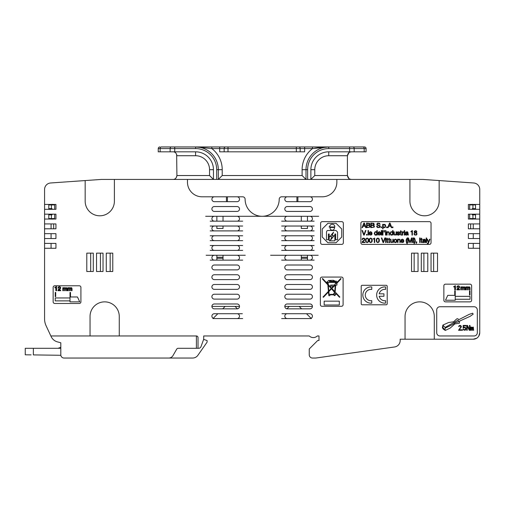 <?xml version="1.0" encoding="UTF-8"?>
<svg xmlns="http://www.w3.org/2000/svg" width="505" height="505" viewBox="0 0 505 505"><rect width="100%" height="100%" fill="white"/><g stroke="black" fill="none" stroke-linecap="round" stroke-linejoin="round"><path stroke-width="0.76" d="M187.469 182.191A14.613 14.613 0 0 0 202.082 196.805L242.678 196.805A2.437 2.437 0 0 1 245.114 199.241A17.05 17.05 0 0 0 262.164 216.291A17.05 17.05 0 0 0 279.214 199.241A2.437 2.437 0 0 1 281.645 196.805L322.24 196.805A14.613 14.613 0 0 0 336.854 182.191L336.854 179.427L187.469 179.427L187.469 182.191M210.2 235.772L214.341 235.772A2.437 2.437 0 0 0 211.904 238.208A2.437 2.437 0 0 0 214.341 240.645L210.2 240.645M214.341 235.772L242.678 235.772M242.678 240.645L214.341 240.645M53.669 223.923L53.669 228.79L55.941 228.79L55.941 223.923L44.573 223.923L44.573 219.05L55.941 219.05L55.941 214.177L44.573 214.177L44.573 209.31L55.941 209.31L55.941 204.437L44.573 204.437L44.573 189.463A6.496 6.496 0 0 1 50.614 182.98L85.168 180.563L85.168 201.186A14.613 14.613 0 0 0 99.782 215.799A14.613 14.613 0 0 0 114.395 201.186L114.395 179.427L187.469 179.427M55.941 228.79L44.573 228.79L44.573 238.537L55.941 238.537L55.941 233.663L44.573 233.663M46.094 325.763L50.853 335.964L90.041 335.964L90.041 316.477A14.613 14.613 0 0 1 104.655 301.864A14.613 14.613 0 0 1 119.268 316.477L119.268 335.964L196.401 335.964L196.401 348.305L178.139 348.305A1.622 1.622 0 0 0 176.731 349.113L172.981 355.608A4.873 4.873 0 0 1 168.765 358.045L64.059 358.045A3.245 3.245 0 0 1 60.808 354.8L60.808 342.781L57.45 341.885A9.74 9.74 0 0 1 51.144 336.589L46.094 325.763A16.236 16.236 0 0 1 44.573 318.901L44.573 248.277L55.941 248.277L55.941 243.404L44.573 243.404L44.573 238.537M196.401 348.305L198.023 348.305L198.023 337.586A1.622 1.622 0 0 0 196.401 335.964L197.303 336.235M198.023 348.305L198.579 348.305A2.601 2.601 0 0 0 201.015 346.594L203.704 339.209L203.704 335.964L309.249 335.964A5.845 5.845 0 0 0 317.336 335.964L318.996 335.964L318.996 340.509L318.996 335.964L317.336 335.964M315.745 358.045L394.594 346.967L315.745 358.045L312.5 358.045A3.245 3.245 0 0 1 309.249 354.8L309.249 348.955L317.695 340.509L318.996 340.509M394.594 346.967A6.496 6.496 0 0 0 400.181 340.534L400.181 339.209L400.181 340.534M405.054 339.209L405.054 316.477A14.613 14.613 0 0 1 419.668 301.864A14.613 14.613 0 0 1 434.281 316.477L434.281 339.209L473.254 339.209L400.181 339.209M476.632 338.262L473.254 339.209A6.496 6.496 0 0 0 479.75 332.713L479.75 325.895M336.854 179.427L422.919 179.427L473.709 182.98A6.496 6.496 0 0 1 479.75 189.463L479.75 332.713L478.803 336.096M479.75 248.277L468.381 248.277L468.381 243.404L479.75 243.404M479.75 238.537L468.381 238.537L468.381 233.663L479.75 233.663M479.75 228.79L468.381 228.79L468.381 223.923L479.75 223.923M479.75 219.05L468.381 219.05L468.381 214.177L479.75 214.177M479.75 209.31L468.381 209.31L468.381 204.437L479.75 204.437M287.25 196.805A2.437 2.437 0 0 0 284.814 199.241A2.437 2.437 0 0 0 287.25 201.678L309.982 201.678A2.437 2.437 0 0 0 312.418 199.241A2.437 2.437 0 0 0 309.982 196.805M214.341 196.805A2.437 2.437 0 0 0 211.904 199.241A2.437 2.437 0 0 0 214.341 201.678L237.072 201.678A2.437 2.437 0 0 0 239.509 199.241A2.437 2.437 0 0 0 237.072 196.805M287.25 284.492L309.982 284.492A2.437 2.437 0 0 1 312.418 286.922A2.437 2.437 0 0 1 309.982 289.359L287.25 289.359A2.437 2.437 0 0 1 284.814 286.922A2.437 2.437 0 0 1 287.25 284.492M103.033 271.501L103.033 253.15L96.537 253.15L96.537 271.501L103.033 271.501L103.033 253.15L100.432 253.15L100.432 271.501M93.286 271.501L93.286 253.15L86.791 253.15L86.791 271.501L93.286 271.501L93.286 253.15L90.692 253.15L90.692 271.501M242.678 260.132L237.072 260.132A2.437 2.437 0 0 0 239.509 257.695A2.437 2.437 0 0 0 237.072 255.259L214.341 255.259A2.437 2.437 0 0 0 211.904 257.695A2.437 2.437 0 0 0 214.341 260.132L210.2 260.132M237.072 260.132L214.341 260.132M237.072 279.618A2.437 2.437 0 0 0 239.509 277.182A2.437 2.437 0 0 0 237.072 274.745L214.341 274.745A2.437 2.437 0 0 0 211.904 277.182A2.437 2.437 0 0 0 214.341 279.618L237.072 279.618M237.072 299.105A2.437 2.437 0 0 0 239.509 296.669A2.437 2.437 0 0 0 237.072 294.232L214.341 294.232A2.437 2.437 0 0 0 211.904 296.669A2.437 2.437 0 0 0 214.341 299.105L237.072 299.105M242.678 318.586L237.072 318.586A2.437 2.437 0 0 0 239.509 316.155A2.437 2.437 0 0 0 237.072 313.719L242.35 313.719M237.072 318.586L212.959 318.586M237.072 313.719L214.341 313.719A2.437 2.437 0 0 0 211.904 316.155A2.437 2.437 0 0 0 214.341 318.586M309.982 269.872A2.437 2.437 0 0 0 312.418 267.442A2.437 2.437 0 0 0 309.982 265.005L287.25 265.005A2.437 2.437 0 0 0 284.814 267.442A2.437 2.437 0 0 0 287.25 269.872L309.982 269.872M287.25 294.232A2.437 2.437 0 0 0 284.814 296.669A2.437 2.437 0 0 0 287.25 299.105L309.982 299.105A2.437 2.437 0 0 0 312.418 296.669A2.437 2.437 0 0 0 309.982 294.232L287.25 294.232M281.973 313.719L287.25 313.719A2.437 2.437 0 0 0 284.814 316.155A2.437 2.437 0 0 0 287.25 318.586L281.645 318.586M287.25 313.719L309.982 313.719A2.437 2.437 0 0 1 312.418 316.155A2.437 2.437 0 0 1 309.982 318.586L287.25 318.586M214.341 303.972A2.437 2.437 0 0 0 211.904 306.409A2.437 2.437 0 0 0 214.341 308.845L237.072 308.845A2.437 2.437 0 0 0 239.509 306.409A2.437 2.437 0 0 0 237.072 303.972L214.341 303.972M314.123 240.645L309.982 240.645A2.437 2.437 0 0 0 312.418 238.208A2.437 2.437 0 0 0 309.982 235.772L314.123 235.772M309.982 240.645L281.645 240.645M281.645 235.772L287.25 235.772A2.437 2.437 0 0 0 284.814 238.208A2.437 2.437 0 0 0 287.25 240.645M287.25 235.772L309.982 235.772M112.773 271.501L112.773 253.15L106.277 253.15L106.277 271.501L112.773 271.501L112.773 253.15L110.172 253.15L110.172 271.501M237.072 289.359L214.341 289.359A2.437 2.437 0 0 1 211.904 286.922A2.437 2.437 0 0 1 214.341 284.492L237.072 284.492A2.437 2.437 0 0 1 239.509 286.922A2.437 2.437 0 0 1 237.072 289.359M237.072 269.872L214.341 269.872A2.437 2.437 0 0 1 211.904 267.442A2.437 2.437 0 0 1 214.341 265.005L237.072 265.005A2.437 2.437 0 0 1 239.509 267.442A2.437 2.437 0 0 1 237.072 269.872M242.678 250.392L210.2 250.392M210.2 245.518L214.341 245.518A2.437 2.437 0 0 0 211.904 247.955A2.437 2.437 0 0 0 214.341 250.392M214.341 245.518L242.678 245.518M237.072 250.392A2.437 2.437 0 0 0 239.509 247.955A2.437 2.437 0 0 0 237.072 245.518M242.678 230.905L210.2 230.905M210.2 226.032L214.341 226.032A2.437 2.437 0 0 0 211.904 228.468A2.437 2.437 0 0 0 214.341 230.905M214.341 226.032L242.678 226.032M237.072 230.905A2.437 2.437 0 0 0 239.509 228.468A2.437 2.437 0 0 0 237.072 226.032M237.072 211.418L214.341 211.418A2.437 2.437 0 0 1 211.904 208.982A2.437 2.437 0 0 1 214.341 206.545L237.072 206.545A2.437 2.437 0 0 1 239.509 208.982A2.437 2.437 0 0 1 237.072 211.418M418.045 253.15L418.045 271.501L411.55 271.501L411.55 253.15L418.045 253.15M437.532 271.501L437.532 253.15L431.036 253.15L431.036 271.501L437.532 271.501M421.296 271.501L421.296 253.15L421.296 271.501L427.785 271.501L427.785 253.15L421.296 253.15L423.891 253.15L423.891 271.501M270.604 255.259L318.182 255.259M314.123 260.132L309.982 260.132A2.437 2.437 0 0 0 312.418 257.695A2.437 2.437 0 0 0 309.982 255.259M309.982 260.132L281.645 260.132M287.25 255.259A2.437 2.437 0 0 0 284.814 257.695A2.437 2.437 0 0 0 287.25 260.132M314.123 221.158L309.982 221.158A2.437 2.437 0 0 0 312.418 218.728A2.437 2.437 0 0 0 309.982 216.291L287.25 216.291A2.437 2.437 0 0 0 284.814 218.728A2.437 2.437 0 0 0 287.25 221.158L281.645 221.158M309.982 221.158L287.25 221.158M205.655 216.291L214.341 216.291A2.437 2.437 0 0 0 211.904 218.728A2.437 2.437 0 0 0 214.341 221.158L210.2 221.158M214.341 216.291L287.25 216.291M242.678 221.158L237.072 221.158A2.437 2.437 0 0 0 239.509 218.728A2.437 2.437 0 0 0 237.072 216.291M237.072 221.158L214.341 221.158M309.982 211.418A2.437 2.437 0 0 0 312.418 208.982A2.437 2.437 0 0 0 309.982 206.545L287.25 206.545A2.437 2.437 0 0 0 284.814 208.982A2.437 2.437 0 0 0 287.25 211.418L309.982 211.418M314.123 250.392L309.982 250.392A2.437 2.437 0 0 0 312.418 247.955A2.437 2.437 0 0 0 309.982 245.518L314.123 245.518M309.982 250.392L281.645 250.392M281.645 245.518L287.25 245.518A2.437 2.437 0 0 0 284.814 247.955A2.437 2.437 0 0 0 287.25 250.392M287.25 245.518L309.982 245.518M314.123 230.905L309.982 230.905A2.437 2.437 0 0 0 312.418 228.468A2.437 2.437 0 0 0 309.982 226.032L314.123 226.032M309.982 230.905L281.645 230.905M281.645 226.032L287.25 226.032A2.437 2.437 0 0 0 284.814 228.468A2.437 2.437 0 0 0 287.25 230.905M287.25 226.032L309.982 226.032M237.072 240.645A2.437 2.437 0 0 0 239.509 238.208A2.437 2.437 0 0 0 237.072 235.772M309.982 279.618A2.437 2.437 0 0 0 312.418 277.182A2.437 2.437 0 0 0 309.982 274.745L287.25 274.745A2.437 2.437 0 0 0 284.814 277.182A2.437 2.437 0 0 0 287.25 279.618L309.982 279.618M287.25 308.845L309.982 308.845A2.437 2.437 0 0 0 312.418 306.409A2.437 2.437 0 0 0 309.982 303.972L287.25 303.972A2.437 2.437 0 0 0 284.814 306.409A2.437 2.437 0 0 0 287.25 308.845L286.846 308.845M343.103 278.672A1.622 1.622 90 0 1 343.103 278.684L343.103 278.672A1.622 1.622 0 0 0 341.481 277.062L321.994 277.062A1.622 1.622 0 0 0 320.372 278.684A1.622 1.622 90 0 1 321.994 277.062L321.988 277.062M343.103 278.684L343.103 304.666A1.622 1.622 0 0 1 341.494 306.289A1.622 1.622 90 0 1 341.481 306.289L341.494 306.289M341.481 306.289L321.994 306.289A1.622 1.622 90 0 1 320.372 304.666A1.622 1.622 0 0 0 321.994 306.289M320.372 304.666L320.372 278.684L320.372 304.666M387.196 286.272A0.972 0.972 0 0 0 386.218 285.3L362.186 285.3A0.972 0.972 0 0 0 361.214 286.272L361.214 303.814A0.972 0.972 0 0 0 362.186 304.786L386.218 304.786A0.972 0.972 0 0 0 387.196 303.814L387.196 286.272M474.069 306.737L439.969 306.737A3.245 3.245 0 0 0 436.718 309.982L436.718 332.713A3.245 3.245 0 0 0 439.969 335.964L474.069 335.964A3.245 3.245 0 0 0 477.313 332.713L477.313 309.982A3.245 3.245 0 0 0 474.069 306.737M343.349 242.76L343.349 223.273A1.622 1.622 0 0 0 341.727 221.651L322.24 221.651A1.622 1.622 0 0 0 320.618 223.273L320.618 242.76A1.622 1.622 0 0 0 322.24 244.382L341.727 244.382A1.622 1.622 0 0 0 343.349 242.76M360.886 242.76L360.886 223.273A1.622 1.622 0 0 1 362.514 221.651L429.414 221.651A1.622 1.622 0 0 1 431.036 223.273L431.036 242.76A1.622 1.622 0 0 1 429.414 244.382L362.514 244.382A1.622 1.622 0 0 1 360.886 242.76M471.632 300.241L471.632 285.786A1.622 1.622 0 0 0 470.01 284.163L445.486 284.163A1.622 1.622 0 0 0 443.863 285.786L443.863 300.241A1.622 1.622 0 0 0 445.486 301.864L470.01 301.864A1.622 1.622 0 0 0 471.632 300.241M80.914 301.851L80.914 287.402A1.622 1.622 0 0 0 79.285 285.779L54.767 285.779A1.622 1.622 0 0 0 53.145 287.402L53.145 301.851A1.622 1.622 0 0 0 54.767 303.473L79.285 303.473A1.622 1.622 0 0 0 80.914 301.851M85.168 180.563L101.404 179.427L114.395 179.427M44.573 209.31L44.573 204.437M44.573 243.404L44.573 248.277M44.573 223.923L44.573 228.79M44.573 219.05L44.573 214.177M119.268 335.964L90.041 335.964M198.023 337.586L197.815 336.797M439.154 180.563L439.154 201.186A14.613 14.613 0 0 1 424.541 215.799A14.613 14.613 0 0 1 409.927 201.186L409.927 179.427M411.55 271.501L411.55 253.15L414.151 253.15L414.151 271.501M433.637 271.501L433.637 253.15L431.036 253.15L431.036 271.501M51.068 214.177L51.068 214.827M51.068 218.564L51.068 219.05M51.068 223.923L51.068 228.79M55.941 233.663L51.068 233.663L51.068 238.537M51.068 243.404L51.068 248.277L55.941 248.277M51.068 204.437L51.068 204.923M51.068 208.66L51.068 209.31M473.254 209.31L473.254 208.66M473.254 204.923L473.254 204.437M473.254 243.404L473.254 248.277L468.381 248.277M468.381 233.663L473.254 233.663L473.254 238.537M473.254 223.923L473.254 228.79M473.254 219.05L473.254 218.564M473.254 214.827L473.254 214.177M336.728 283.374L340.881 279.038L340.881 278.362L336.077 283.374L335.939 282.402L336.69 282.409L336.949 281.746L336.261 281.051L335.711 281.329L333.332 280.269L328.502 280.458L327.474 281.929L326.912 281.929L326.912 282.39L327.669 282.39L327.808 284.1L322.493 278.419L322.493 279.088L327.865 284.839L328.395 291.385L323.042 296.965L323.389 297.306L328.446 292.01L328.812 295.671L329.834 295.671L329.834 294.832L333.426 294.806L334.771 295.665L336.254 293.822L339.518 297.312L339.84 296.99L335.143 291.959L335.711 285.098L336.917 285.098L336.728 283.374L340.881 279.038L340.881 278.362M339.309 304.988L339.309 301.157L324.166 301.157L324.166 304.988L339.309 304.988L339.309 301.157M369.18 225.205L369.919 224.536L369.527 223.305L366.573 223.059L366.573 227.635L369.887 227.149L369.887 225.59L369.18 225.205L369.976 224.182M373.46 225.205L374.199 224.536L373.807 223.305L370.847 223.059L370.847 227.635L374.161 227.149L374.161 225.59L373.46 225.205L374.255 224.182M378.611 227.364L377.538 227.098L377.115 226.133L376.68 226.133L376.787 226.852L377.753 227.641L379.987 227.193L379.905 225.609L377.683 224.858L377.26 224.245L377.607 223.538L378.409 223.336L380.095 224.384L379.59 223.324L377.614 223.103L376.825 224.252L377.469 225.23L379.507 225.861L379.697 226.859L378.018 227.307L377.115 226.133M383.061 227.01L384.217 227.736L385.34 227.212L385.618 225.318L384.873 224.378L383.497 224.422L383.042 224.959L383.03 224.327L382.657 224.327L382.657 228.86L383.061 228.86L383.061 227.01L384.217 227.736M364.559 239.275L364.187 240.121L362.432 241.491L362.022 242.545L364.982 242.545L364.982 242.173L362.483 242.173L364.863 239.793L364.553 238.341L362.925 238.139L362.211 238.972L362.135 239.604L362.54 239.604L363.076 238.461L364.471 238.89L364.459 239.742L363.291 240.79M387.013 241.838L387.165 242.425L388.092 242.57L387.417 241.807L387.417 239.572L388.092 239.237L387.417 239.237L387.417 238.24L387.013 238.24L387.013 239.237L386.439 239.237L387.013 239.572L387.165 242.425M388.913 241.838L389.065 242.425L389.993 242.57L389.317 241.807L389.317 239.572L389.993 239.237L389.317 239.237L389.317 238.24L388.913 238.24L388.913 239.237L388.339 239.237L388.913 239.572L389.065 242.425M392.852 240.973L392.303 242.192L391.179 242.072L390.971 239.237L390.567 239.237L390.63 241.908L391.728 242.64L392.871 241.945L393.256 242.545L393.256 239.237L392.852 239.237L392.795 241.466L392.303 242.192L391.179 242.072L390.971 241.39M399.051 239.136L397.997 239.806L397.984 239.237L397.58 239.237L397.58 242.545L397.984 242.545L398.054 240.165L399.019 239.477L399.821 240.09L399.859 242.545L400.263 242.545L400.004 239.484L398.716 239.187L397.997 239.806M403.394 241.453L402.359 242.299L401.33 241.453L401.267 240.999L403.811 240.999L403.489 239.723L402.359 239.136L401.21 239.686L400.945 241.56L401.677 242.501L403.325 242.331L403.798 241.453L402.359 242.299L401.519 241.876L401.267 240.999M407.308 243.77L406.487 240.986L407.308 237.868L406.317 239.275L406.083 240.841L406.601 243.069L407.308 243.77L406.487 240.986L407.308 237.868M414.062 237.868L414.883 240.651L414.062 243.77L415.041 242.368L415.287 240.797L414.763 238.568L414.062 237.868L414.883 240.651L414.062 243.77M416.208 243.423L416.776 242.552L416.776 241.863L416.234 241.863L416.208 243.423L416.776 242.552M421.227 241.838L421.372 242.425L422.3 242.57L421.631 241.807L421.631 239.572L422.3 239.237L421.631 239.237L421.631 238.24L421.227 238.24L421.227 239.237L420.646 239.237L421.227 239.572L421.372 242.425M425.014 239.338L423.247 239.402L422.849 240.247L424.137 239.477L425.002 240.159L422.862 241.131L422.786 242.11L423.379 242.583L425.021 241.964L425.772 242.52L425.292 239.667L424.623 239.187M428.208 242.911L427.356 243.397L427.356 243.738L428.366 243.397L429.97 239.237L429.566 239.237L428.549 242.059L427.457 239.237L427.028 239.237L428.347 242.533L428.107 243.12M371.592 233.998L370.55 234.844L369.521 234.004L369.464 233.544L372.008 233.544L371.686 232.268L370.55 231.688L369.408 232.237L369.142 234.112L369.875 235.046L371.522 234.882L371.996 233.998L370.55 234.844L369.717 234.421L369.464 233.544M375.682 235.185L376.863 234.465L376.875 235.09L377.248 235.09L377.248 230.514L376.844 230.514L376.844 232.407L376.042 231.738L375.026 231.827L374.199 233.436L375.026 235.046L376.042 235.134L376.863 234.465M380.385 233.998L379.343 234.844L378.314 234.004L378.258 233.544L380.802 233.544L380.48 232.268L379.343 231.688L378.201 232.237L377.936 234.112L378.668 235.046L380.315 234.882L380.789 233.998L379.343 234.844L378.51 234.421L378.258 233.544M388.156 231.688L387.101 232.35L387.089 231.782L386.685 231.782L386.685 235.09L387.089 235.09L387.158 232.71L388.124 232.022L388.926 232.635L388.964 235.09L389.368 235.09L389.109 232.035L387.815 231.738L387.101 232.35M391.482 235.185L392.656 234.465L393.041 235.09L393.041 230.514L392.637 230.514L392.637 232.407L391.836 231.738L390.82 231.827L389.993 233.436L390.82 235.046L391.836 235.134L392.675 234.465M396.09 233.518L395.541 234.737L394.418 234.617L394.209 231.782L393.805 231.782L393.868 234.459L394.967 235.185L396.109 234.497L396.494 235.09L396.494 231.782L396.09 231.782L396.034 234.011L395.541 234.737L394.418 234.617L394.209 233.935M399.758 234.2L399.455 233.556L397.826 232.988L397.845 232.155L398.704 232.073L399.24 232.748L399.644 232.748L399.531 232.281L397.99 231.738L397.296 232.186L397.258 232.975L399.354 234.219L398.451 234.844L397.069 234.017L397.485 234.907L398.432 235.185L399.638 234.655L399.67 233.821L398.817 233.285M403.874 231.738L402.624 232.559L402.611 231.782L402.239 231.782L402.239 235.09L402.643 235.09L402.731 232.843L403.874 232.142L403.874 231.738L403.104 231.94M407.579 231.883L405.805 231.953L405.408 232.792L406.695 232.022L407.567 232.704L405.42 233.682L405.351 234.655L405.944 235.128L407.585 234.516L408.337 235.065L407.857 232.212L407.188 231.732M412.061 230.602L410.799 231.757L411.985 231.757L411.985 235.09L412.389 235.09L412.389 230.602L411.903 231.082M469.517 290.823L469.517 295.046L470.01 295.046L470.01 290.823L469.517 290.823L469.517 295.046M468.823 287.339L468.198 288.121L468.198 289.845L467.548 289.845L467.548 287.957L467.037 287.339A0.612 0.612 0 0 0 466.443 287.781A0.947 0.947 0 0 0 466.393 288.102L466.393 289.845L465.743 289.845L465.743 286.909L466.355 286.909L466.374 287.32A1.502 1.502 0 0 1 466.538 287.118A0.966 0.966 0 0 1 466.967 286.865A1.269 1.269 0 0 1 467.775 286.947A0.707 0.707 0 0 1 468.103 287.32A1.326 1.326 0 0 1 469.025 286.827L469.745 287.055L470.01 287.818L470.01 289.845L469.36 289.845L469.36 288.128A3.636 3.636 0 0 0 469.347 287.812A0.701 0.701 0 0 0 468.823 287.339L468.198 288.121L468.343 287.541M463.88 287.339L463.255 288.121L463.255 289.845L462.605 289.845L462.605 287.957L462.088 287.339A0.612 0.612 0 0 0 461.494 287.781A0.947 0.947 0 0 0 461.444 288.102L461.444 289.845L460.794 289.845L460.794 286.909L461.412 286.909L461.425 287.32A1.502 1.502 0 0 1 461.589 287.118A0.966 0.966 0 0 1 462.018 286.865A1.269 1.269 0 0 1 462.826 286.947A0.707 0.707 0 0 1 463.154 287.32A1.326 1.326 0 0 1 464.076 286.827L464.796 287.055L465.061 287.818L465.061 289.845L464.411 289.845L464.411 288.128A3.636 3.636 0 0 0 464.398 287.812A0.701 0.701 0 0 0 463.88 287.339L463.255 288.121L463.401 287.541M470.01 296.34L470.01 299.263L470.01 296.34L455.232 296.34M70.839 288.185L70.359 288.387L70.214 290.691L69.564 290.691L69.564 288.803L69.046 288.185A0.612 0.612 0 0 0 68.459 288.626A0.947 0.947 0 0 0 68.402 288.948L68.402 290.691L67.758 290.691L67.758 287.755L68.371 287.755L68.39 288.166A1.502 1.502 0 0 1 68.547 287.964A0.966 0.966 0 0 1 68.977 287.717A1.269 1.269 0 0 1 69.785 287.793A0.707 0.707 0 0 1 70.113 288.166A1.326 1.326 0 0 1 71.035 287.673L71.761 287.9L72.019 288.664L72.019 290.691L71.375 290.691L71.375 288.974A3.636 3.636 0 0 0 71.356 288.658A0.701 0.701 0 0 0 70.839 288.185L70.214 288.974L70.359 288.387M65.89 288.185L65.41 288.387L65.265 290.691L64.621 290.691L64.621 288.803L64.103 288.185A0.612 0.612 0 0 0 63.51 288.626A0.947 0.947 0 0 0 63.46 288.948L63.46 290.691L62.809 290.691L62.809 287.755L63.422 287.755L63.441 288.166A1.502 1.502 0 0 1 63.605 287.964A0.966 0.966 0 0 1 64.034 287.717A1.269 1.269 0 0 1 64.842 287.793A0.707 0.707 0 0 1 65.17 288.166A1.326 1.326 0 0 1 66.092 287.673L66.811 287.9L67.077 288.664L67.077 290.691L66.426 290.691L66.426 288.974A3.636 3.636 0 0 0 66.414 288.658A0.701 0.701 0 0 0 65.89 288.185L65.265 288.974L65.41 288.387M336.077 283.374L336.059 282.402M336.69 282.409L336.949 281.746L336.261 281.051M335.711 281.329L333.332 280.269M327.474 281.929L326.912 281.929M327.808 284.1L322.493 278.419M327.865 284.839L328.395 291.385M323.042 296.965L323.389 297.306L328.446 292.01M329.834 295.671L329.834 294.832L333.426 294.806M334.771 295.665L336.254 293.822M339.518 297.312L339.84 296.99L335.143 291.959L335.711 285.098M336.917 285.098L336.917 283.374M371.768 286.966L371.768 289.416A5.681 5.681 0 0 0 365.273 295.04A5.681 5.681 0 0 0 371.768 300.671L371.768 303.12A8.118 8.118 0 0 1 362.836 295.04A8.118 8.118 0 0 1 371.768 286.966M385.567 286.966L385.567 289.416A5.681 5.681 0 0 0 379.204 293.828L383.945 293.828L383.945 296.258L379.204 296.258A5.681 5.681 0 0 0 385.567 300.671L385.567 303.12A8.118 8.118 0 0 1 376.642 295.04A8.118 8.118 0 0 1 385.567 286.966M461.45 330.283L458.527 330.283L460.964 326.754L460.15 325.927L458.609 326.546L459.342 325.51L460.718 325.51L461.45 326.754L459.178 329.759L461.45 329.759L461.45 330.283M464.373 327.688L463.154 328.105L463.154 325.409L465.913 325.409L465.913 325.927L463.558 325.927L463.558 327.587L464.859 327.171L465.913 327.998L465.673 329.866L464.859 330.283L463.558 329.866L463.154 329.039L464.373 329.759L465.591 329.14L465.427 327.998L464.373 327.688M469.246 330.283L467.213 326.028L467.213 330.283L466.727 330.283L466.727 325.409L467.46 325.409L469.486 329.557L469.486 325.409L469.972 325.409L469.972 330.283L469.246 330.283M471.19 327.48L471.032 330.283L470.622 330.283L470.622 326.962L472.251 327.379L473.305 327.07L473.627 330.283L473.223 330.283L473.059 327.48L472.327 327.789L472.327 330.283L471.923 330.283L471.923 327.789L471.19 327.48M462.1 329.759L462.504 329.759L462.504 330.283L462.1 330.283L462.1 329.759M470.111 316.338L473.16 314.192L472.667 313.207L469.202 314.356L458.894 319.64L457.738 318.731L456.829 318.813L453.61 321.786L448.579 322.525L442.885 325.081L442.393 327.72L443.22 329.045L445.277 330.447L450.226 328.054L454.847 323.926L459.386 323.187L459.55 321.123L470.111 316.338M327.947 242.76L322.24 237.047L322.24 228.98L327.947 223.273L336.021 223.273L341.727 228.98L341.727 237.047L336.021 242.76L327.947 242.76M363.871 223.059L362.022 227.635L362.489 227.635L363.044 226.215L365.128 226.215L365.683 227.635L366.157 227.635L364.358 223.059L363.871 223.059M370.096 226.726L370.146 226.335M374.375 226.726L374.426 226.335M379.388 227.149L379.002 227.313M379.823 226.429L379.697 226.859M378.876 225.602L379.204 225.71M376.907 224.706L377.86 225.356M376.888 223.86L376.825 224.252M377.974 223.387L379.539 223.93M377.26 224.245L377.355 223.816M380.158 225.943L379.905 225.609M379.678 227.465L380.259 226.423M381.111 227.635L381.647 227.635L381.647 226.96L381.111 226.96L381.111 227.635M386.571 227.635L387.114 227.635L387.114 226.96L386.571 226.96L386.571 227.635M389.538 223.059L387.688 227.635L388.156 227.635L388.711 226.215L390.794 226.215L391.35 227.635L391.817 227.635L390.024 223.059L389.538 223.059M392.398 227.635L392.934 227.635L392.934 226.96L392.398 226.96L392.398 227.635M363.076 238.461L363.549 238.354M362.54 239.604L362.76 238.732M362.483 242.173L363.834 240.879M367.141 238.019L365.866 238.783L365.576 240.329L365.866 241.876L367.141 242.64L368.41 241.876L368.707 240.323L368.41 238.783L367.141 238.019M370.708 238.019L369.433 238.783L369.142 240.329L369.426 241.876L370.708 242.64L371.977 241.876L372.273 240.323L371.977 238.783L370.708 238.019M373.113 238.922L374.3 239.206L374.3 242.545L374.704 242.545L374.704 238.057L373.113 238.922M377.841 238.019L376.566 238.783L376.276 240.329L376.56 241.876L377.841 242.64L379.11 241.876L379.406 240.323L379.11 238.783L377.841 238.019M381.357 237.962L383.061 242.545L383.566 242.545L385.264 237.962L384.804 237.962L383.327 242.065L381.83 237.962L381.357 237.962M385.599 237.969L385.599 238.612L386.003 238.612L386.003 237.969L385.599 237.969M385.599 239.237L385.599 242.545L386.003 242.545L386.003 239.237L385.599 239.237M395.415 239.136L394.253 239.66L393.849 240.891L394.253 242.122L395.415 242.64L396.577 242.122L396.981 240.891L396.577 239.66L395.415 239.136M398.584 239.566L399.019 239.477M397.984 240.614L398.054 240.165M407.75 237.962L407.75 242.545L408.185 242.545L408.185 238.587L409.77 242.545L410.18 242.545L411.758 238.587L411.758 242.545L412.194 242.545L412.194 237.962L411.556 237.962L409.978 241.977L408.394 237.962L407.75 237.962M413.134 237.962L413.134 242.545L413.576 242.545L413.576 237.962L413.134 237.962M419.674 237.962L419.674 242.545L420.109 242.545L420.109 237.962L419.674 237.962M423.815 242.64L425.021 241.964L425.26 242.507M422.786 242.11L423.379 242.583M423.253 240.247L424.137 239.477M426.22 237.962L426.22 242.545L426.624 242.545L426.624 237.962L426.22 237.962M427.975 243.732L428.537 243.05M362.022 230.514L363.72 235.09L364.231 235.09L365.929 230.514L365.469 230.514L363.991 234.61L362.489 230.514L362.022 230.514M366.491 235.09L367.034 235.09L367.034 234.408L366.491 234.408L366.491 235.09M368.044 230.514L368.044 235.09L368.448 235.09L368.448 230.514L368.044 230.514M376.831 232.407L375.682 231.688M381.351 230.514L381.351 235.09L381.755 235.09L381.755 230.514L381.351 230.514M382.537 230.514L382.537 235.09L382.941 235.09L382.941 230.514L382.537 230.514M384.027 230.514L384.027 232.073L384.431 232.073L384.431 230.514L384.027 230.514M385.511 230.52L385.511 231.157L385.915 231.157L385.915 230.52L385.511 230.52M385.511 231.782L385.511 235.09L385.915 235.09L385.915 231.782L385.511 231.782M387.688 232.117L388.124 232.022M387.089 233.159L387.158 232.71M392.637 232.407L391.482 231.688M398.451 234.844L397.473 234.017M397.189 232.616L398.11 233.499M397.99 231.738L397.296 232.186M399.531 232.281L399.272 231.946M400.983 231.782L400.983 230.785L400.579 230.785L400.579 231.782L400.004 232.123L400.579 232.123L400.73 234.97L401.658 235.115L400.983 234.352L400.983 232.123L401.658 231.782L400.983 231.782M402.643 233.329L403.375 232.218M404.265 230.52L404.265 231.157L404.669 231.157L404.669 230.52L404.265 230.52M404.265 231.782L404.265 235.09L404.669 235.09L404.669 231.782L404.265 231.782M406.38 235.185L407.585 234.516L407.819 235.052M405.351 234.655L405.944 235.128M405.812 232.792L406.695 232.022M416.884 231.688L416.013 230.633L414.27 231.183L414.34 232.313L414.889 232.672L413.98 233.834L414.435 234.85L416.12 235.103L416.947 234.427L416.821 233.076L416.152 232.685L416.884 231.688M454.746 295.046L455.232 295.046L455.232 290.823L454.746 290.823L454.746 295.046M467.548 287.957L467.037 287.339M462.605 287.957L462.088 287.339M458.029 288.797A1.641 1.641 0 0 0 457.776 289.024A0.619 0.619 0 0 0 457.625 289.27L459.569 289.27L459.569 289.845L456.848 289.845A1.578 1.578 0 0 1 457.088 288.98A2.235 2.235 0 0 1 457.719 288.336L458.13 288.065A3.415 3.415 0 0 0 458.515 287.774A1.572 1.572 0 0 0 458.805 287.446A0.783 0.783 0 0 0 458.894 286.808A0.619 0.619 0 0 0 457.726 286.619A1.01 1.01 0 0 0 457.612 286.928A2.134 2.134 0 0 0 457.568 287.32L456.924 287.32A2.102 2.102 0 0 1 457.006 286.714A1.357 1.357 0 0 1 459.506 286.606A1.42 1.42 0 0 1 459.298 287.8A1.988 1.988 0 0 1 459.013 288.096A4.059 4.059 0 0 1 458.685 288.355L458.344 288.582A5.138 5.138 0 0 0 458.029 288.797M455.453 289.845L454.746 289.845L454.746 286.96L453.768 286.96L453.768 286.449A2.26 2.26 0 0 0 454.165 286.411A1.193 1.193 0 0 0 454.778 286.095A0.619 0.619 0 0 0 454.929 285.786L455.453 285.786L455.453 289.845M447.758 295.368L455.232 295.368L455.232 300.241L445.486 300.241L447.758 295.368M455.232 299.263L470.01 299.263M69.564 288.803L69.046 288.185M64.621 288.803L64.103 288.185M59.129 289.643A1.641 1.641 0 0 0 58.877 289.87A0.619 0.619 0 0 0 58.725 290.116L60.669 290.116L60.669 290.691L57.949 290.691A1.578 1.578 0 0 1 58.189 289.832A2.235 2.235 0 0 1 58.82 289.182L59.23 288.911A3.415 3.415 0 0 0 59.615 288.62A1.572 1.572 0 0 0 59.906 288.292A0.783 0.783 0 0 0 59.994 287.654A0.619 0.619 0 0 0 58.826 287.465A1.01 1.01 0 0 0 58.713 287.774A2.134 2.134 0 0 0 58.668 288.172L58.024 288.172A2.102 2.102 0 0 1 58.107 287.56A1.357 1.357 0 0 1 60.606 287.452A1.42 1.42 0 0 1 60.398 288.645A1.988 1.988 0 0 1 60.114 288.942A4.059 4.059 0 0 1 59.786 289.201L59.445 289.428A5.138 5.138 0 0 0 59.129 289.643M56.554 290.691L55.847 290.691L55.847 287.806L54.868 287.806L54.868 287.294A2.26 2.26 0 0 0 55.266 287.257A1.193 1.193 0 0 0 55.878 286.941A0.619 0.619 0 0 0 56.03 286.632L56.554 286.632L56.554 290.691M69.999 296.656L69.999 292.433L70.485 292.433L70.485 296.656L69.999 296.656M55.708 296.656L55.222 296.656L55.222 292.433L55.708 292.433L55.708 296.656M69.999 301.851L69.999 296.984L77.467 296.984L79.739 301.851L69.999 301.851M69.999 297.956L55.222 297.956L55.222 300.879L69.999 300.879M334.777 294.939A0.833 0.789 -89.9 0 0 335.554 294.099A0.833 0.789 -89.9 0 0 334.771 293.272L334.764 293.272A0.833 0.789 -89.9 0 0 333.982 294.112A0.833 0.789 -89.9 0 0 334.771 294.939L334.777 294.939M333.395 286.177L331.545 288.102L328.288 284.618L328.111 282.39L335.497 282.402L335.156 284.334L334.089 285.451L334.089 285.091L330.655 285.091L330.655 286.177L333.395 286.177L331.545 288.102L328.288 284.618L328.111 282.39L335.497 282.402M335.276 285.098L334.746 291.53L331.861 288.443L335.276 285.098M334.657 292.553L331.545 288.778L328.85 291.587L329.077 294.377L328.85 291.587L331.545 288.778L334.657 292.553L333.281 294.352L329.077 294.377L333.281 294.352M331.223 288.437L328.799 290.962L328.345 285.357L331.223 288.437L328.799 290.962L328.345 285.357L331.223 288.437M335.478 281.941L329.456 281.935L329.456 281.152L330.908 280.932L330.908 281.354L333.332 281.354L333.332 281.014L335.478 281.941L329.456 281.935L329.456 281.152L330.908 280.932M452.373 323.351L458.067 320.214L458.723 321.698L455.346 322.689L452.701 324.507L445.694 327.89L445.448 327.227L452.373 323.351M443.22 325.498L445.195 327.474L445.031 329.948L442.885 327.556L443.22 325.498M332.252 230.192C330.895 230.059 330.15 229.32 330.017 227.963L330.017 227.452L334.48 227.452L334.48 227.963C334.348 229.32 333.603 230.065 332.252 230.192M337.58 232.13L336.052 230.507L327.991 230.507C327.145 230.368 326.647 230.987 326.483 232.357L326.483 239.692L328.395 239.692L328.395 234.011L329.197 234.011L329.197 240.872L334.865 240.872L334.865 234.011L335.661 234.011L335.661 239.692L337.58 239.692L337.58 232.13M334.802 226.998L334.802 226.581C334.607 225.148 333.773 224.384 332.296 224.296C330.838 224.315 329.999 225.022 329.771 226.398L329.039 226.985L334.802 226.998M329.039 226.985L329.771 226.398M364.982 225.842L363.177 225.842L364.092 223.494L364.982 225.842M368.505 225.438L369.395 225.666L369.616 226.783L368.972 227.225L367.009 227.263L367.009 225.438L368.505 225.438M368.505 223.431L369.54 224.289L369.281 224.839L367.009 225.066L367.009 223.431L368.505 223.431M372.785 225.438L373.675 225.666L373.896 226.783L373.245 227.225L371.282 227.263L371.282 225.438L372.785 225.438M372.785 223.431L373.82 224.289L373.561 224.839L371.282 225.066L371.282 223.431L372.785 223.431M385.05 226.947L384.217 227.395L383.314 226.947L383.112 225.445L383.661 224.687L385.044 225.022L385.05 226.947M390.643 225.842L388.844 225.842L389.759 223.494L390.643 225.842M368.101 239.048L368.101 241.605L367.141 242.299L366.523 242.103L366.018 240.967L366.175 239.048L367.141 238.354L368.101 239.048M371.667 239.048L371.667 241.605L370.708 242.299L370.089 242.103L369.584 240.967L369.742 239.048L370.708 238.354L371.667 239.048M378.8 239.048L378.8 241.605L377.841 242.299L377.222 242.103L376.717 240.967L376.869 239.048L377.841 238.354L378.8 239.048M396.28 239.919L396.286 241.857L394.91 242.179L394.329 241.409L394.544 239.919L395.415 239.477L396.28 239.919M401.368 240.222L402.359 239.477L403.123 239.843L403.407 240.658L401.267 240.658L401.368 240.222M424.907 241.699L423.569 242.261L423.253 241.276L425.002 240.733L424.907 241.699L424.288 242.23M369.565 232.767L370.55 232.022L371.314 232.388L371.604 233.203L369.464 233.203L369.565 232.767M374.849 232.477L375.682 232.022L376.578 232.477L376.78 233.948L376.225 234.724L374.849 234.402L374.849 232.477M378.359 232.767L379.343 232.022L380.107 232.388L380.398 233.203L378.258 233.203L378.359 232.767M390.649 232.477L391.482 232.022L392.379 232.477L392.574 233.948L392.019 234.724L390.643 234.402L390.649 232.477M407.466 234.244L406.134 234.806L405.812 233.821L407.567 233.285L407.466 234.244L406.853 234.781M415.072 234.787L414.466 234.276L414.472 233.405L415.078 232.919L416.316 233.102L416.663 233.834L416.328 234.604L415.072 234.787L414.466 234.276M414.864 232.338L414.858 231.101L416.398 231.347L416.183 232.325L415.167 232.483L414.643 232.073L414.858 231.101L415.893 230.955L416.48 231.688L415.88 232.483L414.864 232.338M335.465 293.714L335.465 294.491M334.07 294.497L334.076 293.714M335.156 284.334L334.089 285.091M334.746 291.53L331.861 288.443L335.156 285.009M333.332 281.354L333.332 281.014M369.616 226.783L368.972 227.225M369.54 224.289L368.966 225.009M373.896 226.783L373.245 227.225M373.82 224.289L373.239 225.009M401.589 239.843L401.917 239.578M402.794 239.578L403.123 239.843M423.846 242.299L423.108 241.649M424.118 240.967L424.648 240.885M369.786 232.388L370.108 232.13M370.992 232.13L371.314 232.388M378.573 232.388L378.901 232.13M379.779 232.13L380.107 232.388M406.411 234.844L405.673 234.194M406.676 233.512L407.213 233.43M414.472 233.405L415.078 232.919M415.95 232.919L416.568 233.411M416.574 234.282L415.969 234.787M330.428 240.197L331.993 236.681L329.797 236.681L333.565 232.161L331.993 235.677L334.19 235.677L330.428 240.197M239.509 306.409L211.904 306.409M284.814 306.409L312.418 306.409M301.296 255.259L301.296 257.247L307.463 257.247L307.463 255.259M307.463 257.247L307.463 260.132M301.296 257.247L301.296 260.132M216.86 255.259L216.86 257.247L223.027 257.247L223.027 255.259M223.027 257.247L223.027 260.132M216.86 257.247L216.86 260.132M225.142 306.409L222.705 308.845M217.832 313.719L213.23 318.32M289.277 306.409L286.872 308.814M301.296 258.295L307.463 258.295M216.86 258.295L223.027 258.295M158.242 151.822L158.242 148.577L158.242 151.822L195.586 151.822L195.586 155.723L176.914 155.723C176.397 153.072 175.096 151.771 173.013 151.822L173.026 151.822M195.586 155.723A13.963 13.963 0 0 1 209.55 169.686L213.451 169.686A17.864 17.864 0 0 0 195.586 151.822M213.451 169.686L213.451 179.427L213.451 169.686M366.087 151.822L366.087 148.577L366.087 151.822L328.736 151.822A17.864 17.864 0 0 0 310.878 169.686L310.878 179.427L314.773 175.532L310.878 179.427M318.668 216.291L309.982 216.291M349.037 178.701L347.408 175.532C347.932 178.183 349.226 179.483 351.31 179.427L349.523 178.997M174.73 151.822L174.73 146.955L171.29 146.955L195.586 146.955A22.731 22.731 0 0 1 218.318 169.686L218.318 179.427L222.219 175.532L218.318 179.427M349.593 151.822L349.593 146.955L328.736 146.955A22.731 22.731 0 0 0 306.005 169.686L306.005 179.427L302.11 175.532L306.005 179.427M307.463 221.158L307.463 216.291M301.296 226.032L301.296 228.468L307.463 228.468L307.463 226.032M301.296 221.158L301.296 216.291M216.86 226.032L216.86 228.468L223.027 228.468L223.027 226.032M216.86 216.291L216.86 221.158M223.027 221.158L223.027 216.291M349.523 152.257L351.31 151.822C349.226 151.771 347.932 153.072 347.408 155.723L328.736 155.723A13.963 13.963 0 0 0 314.773 169.686L314.773 175.532L347.408 175.532L347.408 155.723L349.037 152.554M209.55 169.686L209.55 175.532L213.451 179.427L209.55 175.532L176.914 175.532L176.643 154.303M173.013 179.427L173.026 179.427C175.096 179.483 176.397 178.183 176.914 175.532L176.643 176.952M174.799 178.997L175.26 178.72M225.432 146.955A1.622 1.281 90 0 0 224.157 148.577L219.675 148.577L219.675 146.955L195.586 146.955L211.816 148.577L211.822 146.955L304.648 146.955L304.648 148.577L300.172 148.577A1.622 1.281 -90 0 0 298.891 146.955M160.142 151.822L160.142 148.577A1.622 1.149 -90 0 1 161.291 146.955L171.29 146.955A1.622 1.149 -90 0 0 170.141 148.577L195.586 148.577A21.109 21.109 0 0 1 216.695 169.686L216.695 179.427M312.5 146.955L328.736 146.955L312.5 148.577L312.5 146.955L304.648 146.955M349.593 146.955L364.459 146.955A1.622 1.622 0 0 1 366.087 148.577L354.182 148.577A1.622 1.149 -90 0 0 353.039 146.955L363.032 146.955A1.622 1.149 90 0 1 364.181 148.577L364.181 151.822M174.799 152.257L175.26 152.535M226.436 196.805L226.436 201.678M297.887 201.678L297.887 196.805M354.182 151.822L354.182 148.577L328.736 148.577L328.736 146.955L318.952 147.624M318.661 147.662L314.602 148.249M313.056 148.489L312.589 148.565M195.637 146.955L195.586 148.577M158.242 148.577A1.622 1.622 0 0 1 159.864 146.955A1.622 1.622 0 0 0 158.242 148.577L170.141 148.577L170.141 151.822M296.908 196.805L296.908 201.678M227.414 196.805L227.414 201.678M216.695 169.686L222.219 169.686L222.219 175.532L302.11 175.532L302.11 169.686A26.632 26.632 0 0 1 312.5 148.577L304.648 148.577L304.648 151.822L300.172 151.822L300.172 148.577L227.995 148.577L227.995 146.955M296.328 146.955L296.328 151.822L300.172 151.822M296.328 151.822L219.675 151.822L219.675 148.577L211.822 148.577A26.632 26.632 0 0 1 222.219 169.686M237.451 308.814L235.046 306.409M299.181 306.409L301.618 308.845M306.491 313.719L311.093 318.32M48.796 204.923L51.39 204.923L51.39 208.66L48.796 208.66L48.796 204.923M54.641 209.31L54.641 204.923L51.39 204.923M52.04 214.177L52.04 214.827L51.39 214.827L51.39 218.564L54.641 218.564L54.641 214.177M52.04 218.564L52.04 219.214M51.39 208.66L52.04 208.66L52.04 209.31M52.04 204.273L52.04 204.923M51.39 214.827L48.796 214.827L48.796 218.564L51.39 218.564M50.614 182.98L54.319 182.722M44.573 318.901L44.573 306.409M57.45 341.885L60.808 342.781L60.808 347.333L57.974 348.305M203.704 335.964L245.272 335.964M270.604 335.964L309.249 335.964M473.709 182.98L470.01 182.722M245.272 255.259L237.072 255.259M214.341 255.259L206.141 255.259M237.483 308.845L237.072 308.845M311.364 318.586L309.982 318.586M472.282 204.923L472.282 204.273M469.682 214.177L469.682 218.564L475.527 218.564L475.527 214.827L472.282 214.827L472.282 214.177M472.282 209.31L472.282 208.66L475.527 208.66L475.527 204.923L472.933 204.923L472.933 208.66M472.282 219.214L472.282 218.564M203.648 339.373L207.113 340.559L207.113 341.828A0.972 0.972 0 0 1 206.936 342.384L197.909 355.274A6.496 6.496 0 0 1 192.594 358.045L64.059 358.045M468.381 228.79L470.654 228.79L470.654 223.923M469.682 209.31L469.682 204.923L472.933 204.923M472.933 214.827L472.933 218.564M470.654 218.564L470.654 219.05M470.654 204.437L470.654 204.923M53.669 204.923L53.669 204.437M53.669 219.05L53.669 218.564M31.095 354.882L25.25 354.8L25.25 348.305L60.808 348.305M33.368 348.305L33.368 354.908L60.846 355.286M328.736 148.577A21.109 21.109 0 0 0 307.627 169.686L307.627 179.427M302.11 169.686L307.627 169.686M314.773 169.686L310.878 169.686M328.736 155.723L328.736 151.822M224.157 151.822L224.157 148.577L227.995 148.577L227.995 151.822M328.736 146.955L322.518 146.955"/></g></svg>

